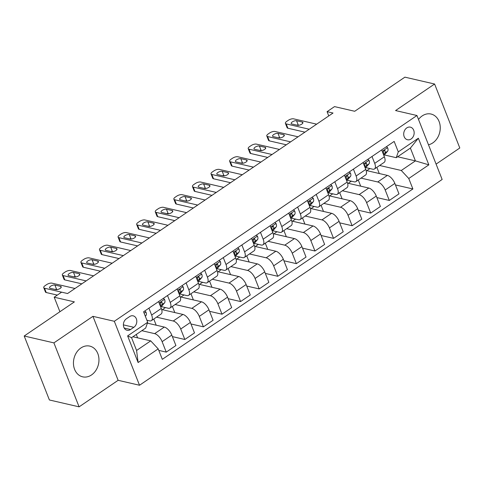 <?xml version="1.0" encoding="UTF-8"?>
<svg xmlns="http://www.w3.org/2000/svg" width="484" height="484" viewBox="0 0 484 484"><rect width="100%" height="100%" fill="white"/><g stroke="black" fill="none" stroke-linecap="round" stroke-linejoin="round"><path stroke-width="0.73" d="M428.479 144.783A15.766 12.578 103 0 0 432.811 142.889A15.766 12.578 103 0 0 440.222 126.705A15.766 12.578 103 0 0 431.05 114.042A15.766 12.578 103 0 0 422.187 115.918A15.766 12.578 103 0 0 418.509 119.469M80.895 347.984A15.766 12.578 103 0 0 73.477 364.162A15.766 12.578 103 0 0 82.649 376.83A15.766 12.578 103 0 0 91.512 374.949A15.766 12.578 103 0 0 98.93 358.771A15.766 12.578 103 0 0 89.758 346.102A15.766 12.578 103 0 0 80.895 347.984M406.754 127.921A6.467 5.161 103 0 0 403.716 134.558A6.467 5.161 103 0 0 407.48 139.755A6.467 5.161 103 0 0 411.116 138.987A6.467 5.161 103 0 0 414.153 132.35A6.467 5.161 103 0 0 410.396 127.153A6.467 5.161 103 0 0 406.754 127.921M436.096 164.106L459.8 147.989L434.602 84.022L404.902 77.156L354.711 111.278L334.517 106.607L327.081 111.665L328.763 115.936M139.519 385.252L442.146 179.479L416.954 115.513L114.321 321.285L139.519 385.252L118.132 380.303L92.94 316.336L53.899 342.884L79.098 406.844L118.132 380.303M79.098 406.844L49.398 399.978L24.2 336.011L74.391 301.883L54.196 297.212L59.913 311.732M53.899 342.884L24.2 336.011M54.196 297.212L61.631 292.161L67.572 293.534L333.022 113.038L327.081 111.665M130.577 329.519L133.85 327.299A6.268 4.997 103 0 0 136.79 320.868A6.268 4.997 103 0 0 133.148 315.828A6.268 4.997 103 0 0 129.627 316.578L126.354 318.805A6.268 4.997 103 0 0 123.408 325.23A6.268 4.997 103 0 0 127.05 330.269A6.268 4.997 103 0 0 130.577 329.519L124.213 328.049M158.189 348.885L138.115 362.534L127.625 335.908L147.699 322.259L145.672 328.073L131.545 337.681L136.585 350.476L150.712 340.869L158.189 348.885L162.309 359.34L412.888 188.96L395.452 184.93M397.618 156.762L415.417 160.882L410.384 148.086L396.251 157.693L398.284 151.879L394.164 141.419L143.579 311.799L147.699 322.259M398.284 151.879L418.358 138.224L428.842 164.85L408.768 178.499L412.888 188.96M92.94 316.336L114.321 321.285M434.602 84.022L395.567 110.564L416.954 115.513M396.251 157.693L384.356 154.941M371.996 156.489L374.701 163.362A8.089 3.697 55.8 0 1 374.495 168.952A8.089 3.697 55.8 0 1 372.674 169.182L365.765 167.579M353.405 169.128L356.115 176.001A8.089 3.697 55.8 0 1 355.909 181.591A8.089 3.697 55.8 0 1 354.082 181.821L347.173 180.223M334.819 181.772L337.523 188.645A8.089 3.697 55.8 0 1 337.318 194.229A8.089 3.697 55.8 0 1 335.497 194.459L328.588 192.862M316.227 194.411L318.938 201.283A8.089 3.697 55.8 0 1 318.732 206.868A8.089 3.697 55.8 0 1 316.905 207.098L309.996 205.5M297.642 207.049L300.346 213.922A8.089 3.697 55.8 0 1 300.141 219.512A8.089 3.697 55.8 0 1 298.319 219.736L291.41 218.139M279.05 219.688L281.755 226.56A8.089 3.697 55.8 0 1 281.555 232.151A8.089 3.697 55.8 0 1 279.728 232.381L272.819 230.777M260.459 232.326L263.169 239.199A8.089 3.697 55.8 0 1 262.963 244.789A8.089 3.697 55.8 0 1 261.142 245.019L254.233 243.422M241.873 244.971L244.577 251.843A8.089 3.697 55.8 0 1 244.372 257.428A8.089 3.697 55.8 0 1 242.551 257.657L235.641 256.06M223.281 257.609L225.992 264.482A8.089 3.697 55.8 0 1 225.786 270.066A8.089 3.697 55.8 0 1 223.965 270.296L217.056 268.699M204.696 270.247L207.4 277.12A8.089 3.697 55.8 0 1 207.194 282.71A8.089 3.697 55.8 0 1 205.373 282.934L198.464 281.337M186.104 282.886L188.814 289.759A8.089 3.697 55.8 0 1 188.609 295.349A8.089 3.697 55.8 0 1 186.782 295.573L179.873 293.976M167.518 295.524L170.223 302.397A8.089 3.697 55.8 0 1 170.017 307.987A8.089 3.697 55.8 0 1 168.196 308.217L161.287 306.62M148.927 308.163L151.637 315.042A8.089 3.697 55.8 0 1 151.431 320.626A8.089 3.697 55.8 0 1 149.604 320.856L146.9 320.226M132.912 336.755L150.712 340.869M141.836 330.687L154.644 333.645A8.089 3.697 55.8 0 1 162.122 341.662L166.242 352.122L158.782 350.398M147.39 323.161L164.312 327.075A8.089 3.697 55.8 0 1 171.79 335.091L175.91 345.546L166.242 352.122M156.544 317.147L173.236 321.007A8.089 3.697 55.8 0 1 180.713 329.023L184.834 339.484L172.383 336.604M165.443 307.576L162.346 309.681L182.904 314.437A8.089 3.697 55.8 0 1 190.375 322.453L194.495 332.907L184.834 339.484M175.135 304.509L191.821 308.368A8.089 3.697 55.8 0 1 199.299 316.385L203.419 326.839L190.974 323.965M184.029 294.938L180.937 297.043L201.489 301.798A8.089 3.697 55.8 0 1 208.967 309.808L213.087 320.269L203.419 326.839M193.721 291.87L210.413 295.73A8.089 3.697 55.8 0 1 217.891 303.746L222.011 314.201L209.56 311.321M202.621 282.299L199.529 284.404L220.081 289.154A8.089 3.697 55.8 0 1 227.553 297.17L231.673 307.63L222.011 314.201M212.313 279.232L229.005 283.092A8.089 3.697 55.8 0 1 236.476 291.102L240.596 301.562L228.152 298.682M221.206 269.661L218.115 271.766L238.666 276.515A8.089 3.697 55.8 0 1 246.144 284.531L250.264 294.992L240.596 301.562M230.898 266.587L247.59 270.447A8.089 3.697 55.8 0 1 255.068 278.463L259.188 288.924L246.743 286.044M239.798 257.022L236.706 259.122L257.258 263.877A8.089 3.697 55.8 0 1 264.736 271.893L268.856 282.353L259.188 288.924M249.49 253.949L266.182 257.809A8.089 3.697 55.8 0 1 273.654 265.825L277.774 276.285L265.329 273.406M258.389 244.378L255.292 246.483L275.844 251.238A8.089 3.697 55.8 0 1 283.322 259.255L287.442 269.709L277.774 276.285M268.082 241.31L284.767 245.17A8.089 3.697 55.8 0 1 292.245 253.186L296.365 263.647L283.92 260.767M276.975 231.739L273.883 233.845L294.435 238.6A8.089 3.697 55.8 0 1 301.913 246.61L306.033 257.071L296.365 263.647M286.667 228.672L303.359 232.532A8.089 3.697 55.8 0 1 310.831 240.548L314.951 251.002L302.506 248.129M295.567 219.101L292.469 221.206L313.021 225.961A8.089 3.697 55.8 0 1 320.499 233.972L324.619 244.432L314.951 251.002M305.259 216.033L321.945 219.893A8.089 3.697 55.8 0 1 329.423 227.903L333.543 238.364L321.098 235.484M314.152 206.462L311.061 208.568L331.613 213.317A8.089 3.697 55.8 0 1 339.09 221.333L343.21 231.794L333.543 238.364M323.844 203.389L340.536 207.249A8.089 3.697 55.8 0 1 348.014 215.265L352.134 225.726L339.683 222.846M332.744 193.824L329.646 195.923L350.204 200.678A8.089 3.697 55.8 0 1 357.676 208.695L361.796 219.155L352.134 225.726M342.436 190.75L359.122 194.61A8.089 3.697 55.8 0 1 366.6 202.627L370.72 213.087L358.275 210.207M351.33 181.179L348.238 183.285L368.79 188.04A8.089 3.697 55.8 0 1 376.268 196.056L380.388 206.511L370.72 213.087M361.022 178.112L377.714 181.972A8.089 3.697 55.8 0 1 385.191 189.988L389.311 200.449L376.861 197.569M369.921 168.541L366.83 170.646L387.381 175.402A8.089 3.697 55.8 0 1 394.853 183.412L398.973 193.872L389.311 200.449M379.613 165.474L401.29 170.489L415.417 160.882L428.842 164.85M137.619 337.838L136.282 334.462M158.595 301.592L161.299 308.465A8.089 3.697 55.8 0 1 161.093 314.055L151.431 320.626M156.205 325.2L153.773 319.029M174.797 312.561L172.364 306.39M177.18 288.954L179.891 295.827A8.089 3.697 55.8 0 1 179.685 301.417L170.017 307.987M193.382 299.923L190.956 293.752M195.772 276.316L198.476 283.188A8.089 3.697 55.8 0 1 198.271 288.773L188.609 295.349M211.974 287.284L209.542 281.113M214.358 263.677L217.068 270.55A8.089 3.697 55.8 0 1 216.862 276.134L207.194 282.71M230.559 274.64L228.133 268.475M232.949 251.033L235.66 257.905A8.089 3.697 55.8 0 1 235.454 263.496L225.786 270.066M249.151 262.001L246.719 255.83M251.541 238.394L254.245 245.267A8.089 3.697 55.8 0 1 254.039 250.857L244.372 257.428M267.737 249.363L265.311 243.192M270.126 225.756L272.837 232.629A8.089 3.697 55.8 0 1 272.631 238.219L262.963 244.789M286.328 236.724L283.896 230.553M288.718 213.117L291.422 219.99A8.089 3.697 55.8 0 1 291.217 225.574L281.555 232.151M304.92 224.086L302.488 217.915M307.304 200.479L310.014 207.352A8.089 3.697 55.8 0 1 309.808 212.936L300.141 219.512M323.506 211.441L321.074 205.276M325.895 187.834L328.6 194.707A8.089 3.697 55.8 0 1 328.394 200.297L318.732 206.868M342.097 198.803L339.665 192.638M344.481 175.196L347.191 182.069A8.089 3.697 55.8 0 1 346.986 187.659L337.318 194.229M360.683 186.165L358.257 179.994M363.073 162.557L365.777 169.43A8.089 3.697 55.8 0 1 365.577 175.02L355.909 181.591M408.768 178.499L401.29 170.489M379.274 173.526L376.842 167.355M381.664 149.919L384.369 156.792A8.089 3.697 55.8 0 1 384.163 162.376L374.495 168.952M131.545 337.681L127.625 335.908M136.585 350.476L138.115 362.534M418.358 138.224L410.384 148.086M61.619 292.167L44.528 288.216A4.041 1.591 -21.5 0 1 43.741 287.671A4.041 1.591 -21.5 0 1 45.127 285.645L46.615 284.628A4.041 1.591 -21.5 0 1 51.963 283.158L74.996 288.482M43.741 287.671L45.448 291.997A4.041 1.591 158.5 0 0 46.234 292.536L57.306 295.095M144.746 311.012L145.95 312.047A5.354 2.444 55.8 0 1 146.005 315.459L145.327 316.24M50.148 288.295A3.237 1.277 158.5 0 1 49.513 287.859A3.237 1.277 158.5 0 1 51.298 285.832A3.237 1.277 158.5 0 1 54.904 285.058L60.609 286.377A3.237 1.277 158.5 0 1 61.238 286.806A3.237 1.277 158.5 0 1 59.453 288.833A3.237 1.277 158.5 0 1 55.848 289.613L50.148 288.295M55.049 289.426A3.237 1.277 158.5 0 1 56.61 289.378L57.408 289.565M86.146 280.901L63.12 275.577A4.041 1.591 -21.5 0 1 62.333 275.033A4.041 1.591 -21.5 0 1 63.719 273L65.207 271.99A4.041 1.591 -21.5 0 1 70.555 270.52L93.581 275.844M62.333 275.033L64.033 279.359A4.041 1.591 158.5 0 0 64.82 279.897L81.838 283.83M163.332 298.368L164.536 299.402A5.354 2.444 55.8 0 1 164.59 302.821L161.565 306.33A15.464 7.066 55.8 0 1 160.918 306.91L160.736 307.031M68.734 275.656A3.237 1.277 158.5 0 1 68.105 275.221A3.237 1.277 158.5 0 1 69.89 273.194A3.237 1.277 158.5 0 1 73.495 272.419L79.195 273.738A3.237 1.277 158.5 0 1 79.824 274.168A3.237 1.277 158.5 0 1 78.039 276.195A3.237 1.277 158.5 0 1 74.439 276.975L68.734 275.656M160.44 306.281L161.765 304.738A5.354 2.444 -124.2 0 0 162.073 302.591L161.577 302.04L160.821 302.258L160.295 303.801A5.354 2.444 55.8 0 1 160.186 305.634M73.641 276.787A3.237 1.277 158.5 0 1 75.195 276.739L75.994 276.927M104.738 268.263L81.711 262.933A4.041 1.591 -21.5 0 1 80.919 262.395A4.041 1.591 -21.5 0 1 82.304 260.362L83.793 259.351A4.041 1.591 -21.5 0 1 89.147 257.881L112.173 263.205M80.919 262.395L82.625 266.714A4.041 1.591 158.5 0 0 83.411 267.259L100.424 271.191M181.923 285.729L183.127 286.764A5.354 2.444 55.8 0 1 183.182 290.182L180.151 293.691A15.464 7.066 55.8 0 1 179.503 294.272L179.322 294.393M87.326 263.012A3.237 1.277 158.5 0 1 86.697 262.582A3.237 1.277 158.5 0 1 88.475 260.555A3.237 1.277 158.5 0 1 92.081 259.781L97.786 261.1A3.237 1.277 158.5 0 1 98.415 261.529A3.237 1.277 158.5 0 1 96.631 263.556A3.237 1.277 158.5 0 1 93.025 264.331L87.326 263.012M179.026 293.637L180.357 292.1A5.354 2.444 -124.2 0 0 180.665 289.946L180.169 289.402L179.413 289.62L178.88 291.162A5.354 2.444 55.8 0 1 178.771 292.995M92.226 264.149A3.237 1.277 158.5 0 1 93.787 264.101L94.586 264.288M123.323 255.619L100.297 250.295A4.041 1.591 -21.5 0 1 99.51 249.756A4.041 1.591 -21.5 0 1 100.896 247.723L102.384 246.713A4.041 1.591 -21.5 0 1 107.732 245.237L130.759 250.567M99.51 249.756L101.21 254.076A4.041 1.591 158.5 0 0 101.997 254.62L119.016 258.553M200.509 273.091L201.713 274.125A5.354 2.444 55.8 0 1 201.767 277.544L198.743 281.053A15.464 7.066 55.8 0 1 198.095 281.627L197.914 281.755M105.911 250.373A3.237 1.277 158.5 0 1 105.282 249.944A3.237 1.277 158.5 0 1 107.067 247.917A3.237 1.277 158.5 0 1 110.673 247.136L116.372 248.455A3.237 1.277 158.5 0 1 117.007 248.891A3.237 1.277 158.5 0 1 115.222 250.918A3.237 1.277 158.5 0 1 111.616 251.692L105.911 250.373M197.617 280.998L198.942 279.462A5.354 2.444 -124.2 0 0 199.257 277.308L198.755 276.763L197.998 276.981L197.472 278.524A5.354 2.444 55.8 0 1 197.363 280.357M110.818 251.511A3.237 1.277 158.5 0 1 112.373 251.462L113.171 251.644M141.915 242.98L118.889 237.656A4.041 1.591 -21.5 0 1 118.096 237.118A4.041 1.591 -21.5 0 1 119.487 235.085L120.97 234.074A4.041 1.591 -21.5 0 1 126.324 232.598L149.35 237.928M118.096 237.118L119.802 241.437A4.041 1.591 158.5 0 0 120.589 241.976L137.601 245.914M219.101 260.452L220.305 261.487A5.354 2.444 55.8 0 1 220.359 264.899L217.328 268.414A15.464 7.066 55.8 0 1 216.687 268.989L216.505 269.116M124.503 237.735A3.237 1.277 158.5 0 1 123.874 237.305A3.237 1.277 158.5 0 1 125.658 235.278A3.237 1.277 158.5 0 1 129.258 234.498L134.963 235.817A3.237 1.277 158.5 0 1 135.593 236.252A3.237 1.277 158.5 0 1 133.808 238.279A3.237 1.277 158.5 0 1 130.202 239.054L124.503 237.735M216.209 268.36L217.534 266.823A5.354 2.444 -124.2 0 0 217.842 264.669L217.346 264.125L216.59 264.343L216.058 265.885A5.354 2.444 55.8 0 1 215.955 267.712M129.403 238.866A3.237 1.277 158.5 0 1 130.964 238.824L131.763 239.005M160.5 230.342L137.474 225.018A4.041 1.591 -21.5 0 1 136.688 224.473A4.041 1.591 -21.5 0 1 138.073 222.446L139.561 221.436A4.041 1.591 -21.5 0 1 144.91 219.96L167.936 225.284M136.688 224.473L138.388 228.799A4.041 1.591 158.5 0 0 139.18 229.337L156.193 233.276M237.686 247.814L238.896 248.849A5.354 2.444 55.8 0 1 238.945 252.261L235.92 255.776A15.464 7.066 55.8 0 1 235.272 256.351L235.091 256.472M143.089 225.096A3.237 1.277 158.5 0 1 142.459 224.661A3.237 1.277 158.5 0 1 144.244 222.634A3.237 1.277 158.5 0 1 147.85 221.86L153.555 223.178A3.237 1.277 158.5 0 1 154.184 223.608A3.237 1.277 158.5 0 1 152.399 225.635A3.237 1.277 158.5 0 1 148.794 226.415L143.089 225.096M234.794 255.721L236.119 254.185A5.354 2.444 -124.2 0 0 236.434 252.031L235.932 251.48L235.176 251.698L234.649 253.241A5.354 2.444 55.8 0 1 234.54 255.074M147.995 226.228A3.237 1.277 158.5 0 1 149.55 226.179L150.349 226.367M179.092 217.703L156.066 212.379A4.041 1.591 -21.5 0 1 155.279 211.835A4.041 1.591 -21.5 0 1 156.665 209.802L158.147 208.792A4.041 1.591 -21.5 0 1 163.501 207.321L186.528 212.645M155.279 211.835L156.979 216.16A4.041 1.591 158.5 0 0 157.766 216.699L174.778 220.631M256.278 235.17L257.482 236.204A5.354 2.444 55.8 0 1 257.536 239.622L254.505 243.131A15.464 7.066 55.8 0 1 253.864 243.712L253.683 243.833M161.68 212.458A3.237 1.277 158.5 0 1 161.051 212.022A3.237 1.277 158.5 0 1 162.836 209.996A3.237 1.277 158.5 0 1 166.442 209.221L172.141 210.54A3.237 1.277 158.5 0 1 172.77 210.97A3.237 1.277 158.5 0 1 170.985 212.996A3.237 1.277 158.5 0 1 167.379 213.777L161.68 212.458M253.386 243.083L254.711 241.546A5.354 2.444 -124.2 0 0 255.02 239.392L254.523 238.842L253.767 239.06L253.235 240.602A5.354 2.444 55.8 0 1 253.132 242.436M166.581 213.589A3.237 1.277 158.5 0 1 168.142 213.541L168.94 213.728M197.684 205.065L174.651 199.735A4.041 1.591 -21.5 0 1 173.865 199.196A4.041 1.591 -21.5 0 1 175.25 197.163L176.739 196.153A4.041 1.591 -21.5 0 1 182.087 194.683L205.119 200.007M173.865 199.196L175.571 203.516A4.041 1.591 158.5 0 0 176.357 204.06L193.37 207.993M274.87 222.531L276.074 223.566A5.354 2.444 55.8 0 1 276.128 226.984L273.097 230.493A15.464 7.066 55.8 0 1 272.45 231.074L272.268 231.195M180.266 199.813A3.237 1.277 158.5 0 1 179.637 199.384A3.237 1.277 158.5 0 1 181.421 197.357A3.237 1.277 158.5 0 1 185.027 196.583L190.732 197.902A3.237 1.277 158.5 0 1 191.362 198.331A3.237 1.277 158.5 0 1 189.577 200.358A3.237 1.277 158.5 0 1 185.971 201.132L180.266 199.813M271.972 230.444L273.303 228.902A5.354 2.444 -124.2 0 0 273.611 226.748L273.109 226.203L272.353 226.421L271.827 227.964A5.354 2.444 55.8 0 1 271.718 229.797M185.172 200.951A3.237 1.277 158.5 0 1 186.727 200.902L187.532 201.09M216.269 192.42L193.243 187.096A4.041 1.591 -21.5 0 1 192.457 186.558A4.041 1.591 -21.5 0 1 193.842 184.525L195.33 183.515A4.041 1.591 -21.5 0 1 200.678 182.038L223.705 187.368M192.457 186.558L194.157 190.877A4.041 1.591 158.5 0 0 194.943 191.422L211.962 195.354M293.455 209.893L294.659 210.927A5.354 2.444 55.8 0 1 294.714 214.345L291.689 217.854A15.464 7.066 55.8 0 1 291.041 218.429L290.86 218.556M198.857 187.175A3.237 1.277 158.5 0 1 198.228 186.745A3.237 1.277 158.5 0 1 200.013 184.719A3.237 1.277 158.5 0 1 203.619 183.938L209.318 185.257A3.237 1.277 158.5 0 1 209.947 185.693A3.237 1.277 158.5 0 1 208.162 187.719A3.237 1.277 158.5 0 1 204.563 188.494L198.857 187.175M290.563 217.8L291.888 216.263A5.354 2.444 -124.2 0 0 292.197 214.109L291.701 213.565L290.945 213.783L290.412 215.326A5.354 2.444 55.8 0 1 290.309 217.159M203.764 188.312A3.237 1.277 158.5 0 1 205.319 188.264L206.117 188.445M234.861 179.782L211.829 174.458A4.041 1.591 -21.5 0 1 211.042 173.919A4.041 1.591 -21.5 0 1 212.428 171.887L213.916 170.876A4.041 1.591 -21.5 0 1 219.264 169.4L242.296 174.73M211.042 173.919L212.748 178.239A4.041 1.591 158.5 0 0 213.535 178.778L230.547 182.716M312.047 197.254L313.251 198.289A5.354 2.444 55.8 0 1 313.305 201.701L310.274 205.216A15.464 7.066 55.8 0 1 309.627 205.791L309.445 205.918M217.449 174.536A3.237 1.277 158.5 0 1 216.814 174.107A3.237 1.277 158.5 0 1 218.599 172.08A3.237 1.277 158.5 0 1 222.204 171.3L227.91 172.619A3.237 1.277 158.5 0 1 228.539 173.054A3.237 1.277 158.5 0 1 226.754 175.081A3.237 1.277 158.5 0 1 223.148 175.855L217.449 174.536M309.149 205.162L310.48 203.625A5.354 2.444 -124.2 0 0 310.788 201.471L310.286 200.927L309.536 201.144L309.004 202.687A5.354 2.444 55.8 0 1 308.895 204.52M222.35 175.674A3.237 1.277 158.5 0 1 223.911 175.625L224.709 175.807M253.447 167.143L230.42 161.819A4.041 1.591 -21.5 0 1 229.634 161.275A4.041 1.591 -21.5 0 1 231.019 159.248L232.508 158.238A4.041 1.591 -21.5 0 1 237.856 156.762L260.882 162.086M229.634 161.275L231.334 165.601A4.041 1.591 158.5 0 0 232.12 166.139L249.139 170.078M330.632 184.616L331.836 185.65A5.354 2.444 55.8 0 1 331.891 189.062L328.866 192.578A15.464 7.066 55.8 0 1 328.219 193.152L328.037 193.273M236.035 161.898A3.237 1.277 158.5 0 1 235.406 161.462A3.237 1.277 158.5 0 1 237.19 159.436A3.237 1.277 158.5 0 1 240.796 158.661L246.495 159.98A3.237 1.277 158.5 0 1 247.124 160.416A3.237 1.277 158.5 0 1 245.346 162.436A3.237 1.277 158.5 0 1 241.74 163.217L236.035 161.898M327.741 192.523L329.066 190.986A5.354 2.444 -124.2 0 0 329.38 188.833L328.878 188.282L328.122 188.506L327.595 190.043A5.354 2.444 55.8 0 1 327.486 191.876M240.941 163.029A3.237 1.277 158.5 0 1 242.496 162.981L243.295 163.168M272.038 154.505L249.012 149.181A4.041 1.591 -21.5 0 1 248.219 148.636A4.041 1.591 -21.5 0 1 249.605 146.604L251.093 145.593A4.041 1.591 -21.5 0 1 256.447 144.123L279.474 149.447M248.219 148.636L249.925 152.962A4.041 1.591 158.5 0 0 250.712 153.501L267.725 157.433M349.224 171.977L350.428 173.006A5.354 2.444 55.8 0 1 350.483 176.424L347.451 179.933A15.464 7.066 55.8 0 1 346.804 180.514L346.629 180.635M254.626 149.26A3.237 1.277 158.5 0 1 253.997 148.824A3.237 1.277 158.5 0 1 255.782 146.797A3.237 1.277 158.5 0 1 259.382 146.023L265.087 147.342A3.237 1.277 158.5 0 1 265.716 147.771A3.237 1.277 158.5 0 1 263.931 149.798A3.237 1.277 158.5 0 1 260.325 150.578L254.626 149.26M346.332 179.885L347.657 178.348A5.354 2.444 -124.2 0 0 347.966 176.194L347.47 175.644L346.713 175.861L346.181 177.404A5.354 2.444 55.8 0 1 346.078 179.237M259.527 150.391A3.237 1.277 158.5 0 1 261.088 150.343L261.886 150.53M290.624 141.866L267.598 136.536A4.041 1.591 -21.5 0 1 266.811 135.998A4.041 1.591 -21.5 0 1 268.197 133.965L269.685 132.955A4.041 1.591 -21.5 0 1 275.033 131.485L298.059 136.809M266.811 135.998L268.511 140.318A4.041 1.591 158.5 0 0 269.304 140.862L286.316 144.795M367.81 159.333L369.014 160.367A5.354 2.444 55.8 0 1 369.068 163.786L366.043 167.295A15.464 7.066 55.8 0 1 365.396 167.875L365.214 167.996M273.212 136.615A3.237 1.277 158.5 0 1 272.583 136.185A3.237 1.277 158.5 0 1 274.368 134.159A3.237 1.277 158.5 0 1 277.973 133.384L283.672 134.703A3.237 1.277 158.5 0 1 284.308 135.133A3.237 1.277 158.5 0 1 282.523 137.16A3.237 1.277 158.5 0 1 278.917 137.934L273.212 136.615M364.918 167.246L366.243 165.703A5.354 2.444 -124.2 0 0 366.557 163.556L366.055 163.005L365.299 163.223L364.773 164.766A5.354 2.444 55.8 0 1 364.664 166.599M278.118 137.752A3.237 1.277 158.5 0 1 279.673 137.704L280.472 137.892M309.216 129.228L286.189 123.898A4.041 1.591 -21.5 0 1 285.403 123.359A4.041 1.591 -21.5 0 1 286.788 121.327L288.27 120.316A4.041 1.591 -21.5 0 1 293.625 118.846L316.651 124.17M285.403 123.359L287.103 127.679A4.041 1.591 158.5 0 0 287.889 128.224L304.902 132.156M386.401 146.694L387.605 147.729A5.354 2.444 55.8 0 1 387.66 151.147L384.629 154.656A15.464 7.066 55.8 0 1 383.987 155.237L383.806 155.358M291.804 123.977A3.237 1.277 158.5 0 1 291.174 123.547A3.237 1.277 158.5 0 1 292.959 121.52A3.237 1.277 158.5 0 1 296.559 120.74L302.264 122.059A3.237 1.277 158.5 0 1 302.893 122.494A3.237 1.277 158.5 0 1 301.108 124.521A3.237 1.277 158.5 0 1 297.503 125.295L291.804 123.977M383.51 154.602L384.834 153.065A5.354 2.444 -124.2 0 0 385.143 150.911L384.647 150.367L383.891 150.584L383.358 152.127A5.354 2.444 55.8 0 1 383.255 153.96M296.704 125.114A3.237 1.277 158.5 0 1 298.265 125.066L299.064 125.247M164.312 327.075L154.644 333.645M182.904 314.437L173.236 321.007M201.489 301.798L191.821 308.368M220.081 289.154L210.413 295.73M238.666 276.515L229.005 283.092M257.258 263.877L247.59 270.447M275.844 251.238L266.182 257.809M294.435 238.6L284.767 245.17M313.021 225.961L303.359 232.532M331.613 213.317L321.945 219.893M350.204 200.678L340.536 207.249M368.79 188.04L359.122 194.61M387.381 175.402L377.714 181.972M171.79 335.091L162.122 341.662M161.299 308.465L151.637 315.042M179.891 295.827L170.223 302.397M190.375 322.453L180.713 329.023M198.476 283.188L188.814 289.759M208.967 309.808L199.299 316.385M217.068 270.55L207.4 277.12M227.553 297.17L217.891 303.746M235.66 257.905L225.992 264.482M246.144 284.531L236.476 291.102M254.245 245.267L244.577 251.843M264.736 271.893L255.068 278.463M272.837 232.629L263.169 239.199M283.322 259.255L273.654 265.825M291.422 219.99L281.755 226.56M301.913 246.61L292.245 253.186M310.014 207.352L300.346 213.922M320.499 233.972L310.831 240.548M328.6 194.707L318.938 201.283M339.09 221.333L329.423 227.903M347.191 182.069L337.523 188.645M357.676 208.695L348.014 215.265M365.777 169.43L356.115 176.001M376.268 196.056L366.6 202.627M384.369 156.792L374.701 163.362M394.853 183.412L385.191 189.988M123.396 324.879L133.85 327.299M46.234 292.536L44.528 288.216M145.878 311.98L144.123 313.178M146.005 315.459L145.23 315.985M54.904 285.058L56.61 289.378M60.609 286.377L61.069 287.556M64.82 279.897L63.12 275.577M164.469 299.342L159.133 302.966M161.565 306.33L160.694 306.923M164.59 302.821L161.765 304.738M73.495 272.419L75.195 276.739M79.195 273.738L79.66 274.918M160.785 302.288L162.073 302.591M83.411 267.259L81.711 262.933M183.055 286.703L177.725 290.327M180.151 293.691L179.28 294.284M183.182 290.182L180.357 292.1M92.081 259.781L93.787 264.101M97.786 261.1L98.252 262.274M179.376 289.65L180.665 289.946M101.997 254.62L100.297 250.295M201.647 274.065L196.31 277.689M198.743 281.053L197.871 281.646M201.767 277.544L198.942 279.462M110.673 247.136L112.373 251.462M116.372 248.455L116.838 249.635M197.962 277.011L199.257 277.308M120.589 241.976L118.889 237.656M220.232 261.427L214.902 265.05M217.328 268.414L216.457 269.007M220.359 264.899L217.534 266.823M129.258 234.498L130.964 238.824M134.963 235.817L135.429 236.997M216.554 264.373L217.842 264.669M139.18 229.337L137.474 225.018M238.824 248.788L233.494 252.412M235.92 255.776L235.049 256.363M238.945 252.261L236.119 254.185M147.85 221.86L149.55 226.179M153.555 223.178L154.015 224.358M235.139 251.734L236.434 252.031M157.766 216.699L156.066 212.379M257.409 236.144L252.079 239.774M254.505 243.131L253.64 243.724M257.536 239.622L254.711 241.546M166.442 209.221L168.142 213.541M172.141 210.54L172.607 211.72M253.731 239.09L255.02 239.392M176.357 204.06L174.651 199.735M276.001 223.505L270.671 227.129M273.097 230.493L272.226 231.086M276.128 226.984L273.303 228.902M185.027 196.583L186.727 200.902M190.732 197.902L191.192 199.075M272.323 226.452L273.611 226.748M194.943 191.422L193.243 187.096M294.593 210.867L289.257 214.491M291.689 217.854L290.817 218.447M294.714 214.345L291.888 216.263M203.619 183.938L205.319 188.264M209.318 185.257L209.784 186.437M290.908 213.813L292.197 214.109M213.535 178.778L211.829 174.458M313.178 198.228L307.848 201.852M310.274 205.216L309.403 205.809M313.305 201.701L310.48 203.625M222.204 171.3L223.911 175.625M227.91 172.619L228.369 173.798M309.5 201.175L310.788 201.471M232.12 166.139L230.42 161.819M331.77 185.59L326.434 189.214M328.866 192.578L327.995 193.164M331.891 189.062L329.066 190.986M240.796 158.661L242.496 162.981M246.495 159.98L246.961 161.16M328.085 188.536L329.38 188.833M250.712 153.501L249.012 149.181M350.356 172.945L345.025 176.575M347.451 179.933L346.58 180.526M350.483 176.424L347.657 178.348M259.382 146.023L261.088 150.343M265.087 147.342L265.553 148.521M346.677 175.892L347.966 176.194M269.304 140.862L267.598 136.536M368.947 160.307L363.617 163.931M366.043 167.295L365.172 167.887M369.068 163.786L366.243 165.703M277.973 133.384L279.673 137.704M283.672 134.703L284.138 135.877M365.263 163.253L366.557 163.556M287.889 128.224L286.189 123.898M387.533 147.668L382.203 151.292M384.629 154.656L383.764 155.249M387.66 151.147L384.834 153.065M296.559 120.74L298.265 125.066M302.264 122.059L302.73 123.238M383.854 150.615L385.143 150.911"/></g></svg>
